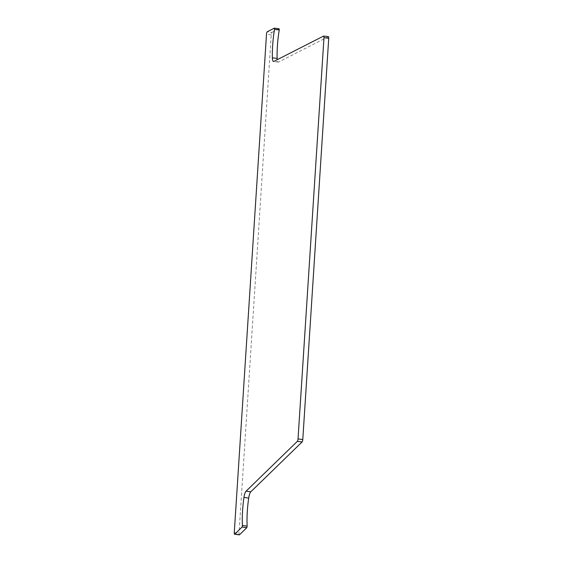 <?xml version="1.0" encoding="UTF-8"?>
<svg xmlns="http://www.w3.org/2000/svg" width="563" height="563" viewBox="0 0 563 563"><rect width="100%" height="100%" fill="white"/><g stroke="black" fill="none" stroke-linecap="round" stroke-linejoin="round"><path stroke-width="0.42" stroke-dasharray="2.81 2.11" d="M239.331 534.85A2.062 0.535 97.4 0 1 239.022 533.231L271.246 34.85A2.062 0.535 97.4 0 1 271.992 32.387L267.249 31.774M279.086 28.776L271.992 32.387M323.577 36.074L328.32 36.694L278.601 62.036A7.228 1.865 97.4 0 1 278.263 62.099A7.228 1.865 97.4 0 1 277.214 59.706M234.271 532.619L239.022 533.231M271.246 34.85L266.503 34.23M278.601 62.036L273.85 61.416M278.263 62.099L273.519 61.487"/><path stroke-width="0.84" d="M239.507 534.773A2.062 0.535 97.4 0 1 239.331 534.85L234.581 534.231A2.062 0.535 97.4 0 0 234.757 534.153L239.507 534.773L246.819 527.665L247.157 526.116A44.393 11.464 97.4 0 1 248.698 498.051A7.228 1.865 97.4 0 1 250.809 491.795L302.113 441.941L297.37 441.329L246.059 491.182L250.809 491.795M274.427 28.171L279.128 28.769L279.241 29.952A44.393 11.464 97.4 0 0 277.13 58.439L272.379 57.827A44.393 11.464 97.4 0 1 274.498 29.332L279.241 29.952M277.214 59.706A7.228 1.865 97.4 0 1 277.13 58.439M328.32 36.694A2.062 0.535 97.4 0 1 328.419 36.672A2.062 0.535 97.4 0 1 328.729 38.291L302.781 439.548A2.062 0.535 97.4 0 1 302.113 441.941M274.498 29.332L274.336 28.157L267.249 31.774A2.062 0.535 97.4 0 0 266.503 34.23L234.271 532.619A2.062 0.535 97.4 0 0 234.581 534.231M234.757 534.153L242.076 527.045L246.819 527.665M246.059 491.182A7.228 1.865 97.4 0 0 243.955 497.439A44.393 11.464 97.4 0 0 242.414 525.497L242.076 527.045M272.379 57.827A7.228 1.865 97.4 0 0 273.519 61.487A7.228 1.865 97.4 0 0 273.85 61.416L323.577 36.074A2.062 0.535 97.4 0 1 323.669 36.06A2.062 0.535 97.4 0 1 323.978 37.672L298.031 438.929A2.062 0.535 97.4 0 1 297.37 441.329M302.781 439.548L298.031 438.929M328.729 38.291L323.978 37.672M243.955 497.439L248.698 498.051M242.414 525.497L247.157 526.116M274.385 28.15L279.128 28.769M323.669 36.06L328.419 36.672"/></g></svg>

